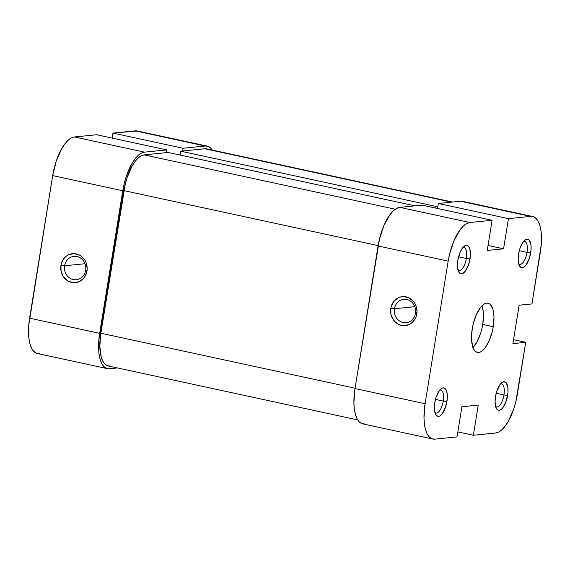 <?xml version="1.0" encoding="UTF-8"?>
<svg xmlns="http://www.w3.org/2000/svg" width="570" height="570" viewBox="0 0 570 570"><rect width="100%" height="100%" fill="white"/><g stroke="black" fill="none" stroke-linecap="round" stroke-linejoin="round"><path stroke-width="0.85" d="M394.461 308.74A11.749 10.666 -95.8 0 0 403.111 322.535A11.749 10.666 -95.8 0 0 415.487 313.286L416.82 313.949A14.549 13.203 84.2 0 1 401.494 325.392A14.549 13.203 84.2 0 1 390.792 308.32L394.461 308.74L414.818 306.689L394.461 308.74A11.749 10.666 84.2 0 1 403.795 299.321A11.749 10.666 84.2 0 1 415.487 313.286A11.749 10.666 84.2 0 1 406.154 322.706A11.749 10.666 84.2 0 1 394.461 308.74L390.792 308.32L390.899 313.985L391.704 316.713L394.654 321.423L399 324.565L401.494 325.392L404.08 325.669L409.118 324.551L411.376 323.204L414.946 319.193L416.121 316.678L417.019 311.113L415.915 305.548L414.639 303.041L412.958 300.839L408.612 297.697L403.531 296.599L400.959 296.885L398.494 297.711L394.269 300.867L391.49 305.591L390.792 308.32A14.549 13.203 84.2 0 1 406.118 296.877A14.549 13.203 84.2 0 1 416.82 313.949L415.487 313.286A11.749 10.666 -95.8 0 0 406.838 299.499A11.749 10.666 -95.8 0 0 394.461 308.74M434.896 412.566A11.749 4.731 102.2 0 0 443.246 401.088L446.916 401.515A14.549 5.857 -77.8 0 1 441.679 414.397A14.549 5.857 -77.8 0 1 435.566 414.354A14.549 5.857 -77.8 0 1 434.775 402.741L434.511 410.557L436.385 415.53L438.537 416.385L439.762 415.993L442.299 413.642L445.569 407.016L447.251 398.743L447.172 393.692L446.139 389.93L445.298 388.719L443.154 387.864L441.921 388.263L439.392 390.607L436.114 397.233L434.775 402.741A14.549 5.857 -77.8 0 1 441.087 388.811A14.549 5.857 -77.8 0 1 446.916 401.515L443.246 401.088A11.749 4.731 -77.8 0 1 435.858 413.065A11.749 4.731 -77.8 0 1 434.896 412.566M457.988 269.981A11.749 4.731 102.2 0 0 466.338 258.502L470.008 258.93A14.549 5.857 -77.8 0 1 464.778 271.812A14.549 5.857 -77.8 0 1 458.658 271.769A14.549 5.857 -77.8 0 1 457.867 260.155L457.603 267.971L459.477 272.945L461.629 273.799L462.854 273.408L465.391 271.056L468.661 264.43L470.343 256.158L469.865 249.026L468.39 246.133L467.386 245.435L465.02 245.677L462.484 248.028L460.168 252.125L457.867 260.155A14.549 5.857 -77.8 0 1 464.187 246.226A14.549 5.857 -77.8 0 1 470.008 258.93L466.338 258.502A11.749 4.731 -77.8 0 1 458.95 270.479A11.749 4.731 -77.8 0 1 457.988 269.981M518.7 263.853A11.749 4.731 102.2 0 0 527.043 252.382L530.713 252.809A14.549 5.857 -77.8 0 1 525.483 265.691A14.549 5.857 -77.8 0 1 519.37 265.649A14.549 5.857 -77.8 0 1 518.572 254.028L518.151 259.443L519.348 265.613L521.194 267.522L522.334 267.679L523.566 267.28L526.096 264.936L529.366 258.31L531.048 250.038L530.976 244.986L529.103 240.013L526.951 239.158L525.725 239.557L523.189 241.901L519.918 248.527L518.572 254.028A14.549 5.857 -77.8 0 1 524.892 240.105A14.549 5.857 -77.8 0 1 530.713 252.809L527.043 252.382A11.749 4.731 -77.8 0 1 519.655 264.359A11.749 4.731 -77.8 0 1 518.7 263.853M495.601 406.439A11.749 4.731 102.2 0 0 503.951 394.967L507.621 395.388A14.549 5.857 -77.8 0 1 502.391 408.277A14.549 5.857 -77.8 0 1 496.271 408.227A14.549 5.857 -77.8 0 1 495.48 396.613L495.059 402.028L496.256 408.198L498.102 410.108L499.242 410.265L501.743 408.939L503.004 407.522L506.274 400.895L507.955 392.623L507.884 387.572L506.01 382.598L503.859 381.743L501.358 383.061L500.097 384.486L496.826 391.113L495.48 396.613A14.549 5.857 -77.8 0 1 501.8 382.691A14.549 5.857 -77.8 0 1 507.621 395.388L503.951 394.967A11.749 4.731 -77.8 0 1 496.563 406.944A11.749 4.731 -77.8 0 1 495.601 406.439M458.565 256.821L466.338 258.502L458.565 256.821M519.277 250.7L527.043 252.382L519.277 250.7M496.185 393.286L503.951 394.967L496.185 393.286M435.473 399.406L443.246 401.088L435.473 399.406M472.979 347.486A25.18 10.132 102.2 0 0 482.74 324.437L493.25 326.71A25.18 10.132 -77.8 0 1 477.418 352.381A25.18 10.132 -77.8 0 1 472.238 328.833A25.18 10.132 -77.8 0 1 488.07 303.162A25.18 10.132 -77.8 0 1 493.25 326.71L482.74 324.437A25.18 10.132 102.2 0 0 481.999 305.784L483.189 310.906L483.467 315.075L482.74 324.437L481.757 329.275L480.41 333.963L476.834 342.2L472.559 347.892M462.605 201.36L530.642 216.401A37.763 15.198 -77.8 0 1 532.629 216.507A37.763 15.198 -77.8 0 1 540.403 251.826L531.967 303.924L519.128 305.221L512.907 343.61L525.747 342.314L513.542 339.677L525.747 342.314L515.836 401.665L513.819 408.697L508.454 421.052L505.319 425.897L502.042 429.595L498.743 431.996L495.558 433.022L473.371 435.259L478.259 405.092L461.914 406.745L457.026 436.905L434.846 439.142L431.889 438.743L429.274 436.934L427.101 433.784L425.455 429.424L424.408 424.016L423.987 417.76L425.085 403.717L354.996 388.555L378.088 245.969L448.177 261.131L425.085 403.717L448.177 261.131L449.645 253.878L454.162 240.298L460.168 229.646L463.446 225.948L466.745 223.547L469.929 222.521L492.117 220.284L487.229 250.451L503.574 248.798L508.461 218.638L438.373 203.476L460.553 201.239L530.642 216.401L508.461 218.638L530.642 216.401L533.598 216.799L536.213 218.609L538.386 221.759L540.025 226.119L541.08 231.534L541.272 244.637L531.967 303.924L519.128 305.221L512.907 343.61L525.747 342.314L517.311 394.411A37.763 15.198 -77.8 0 1 495.558 433.022L473.371 435.259L457.838 431.896L473.371 435.259L478.259 405.092L461.914 406.745L457.026 436.905L434.846 439.142A37.763 15.198 -77.8 0 1 432.858 439.035A37.763 15.198 -77.8 0 1 425.085 403.717L354.996 388.555L353.899 402.598L354.319 408.854L355.374 414.262L357.012 418.629L359.185 421.772L361.8 423.581L364.757 423.98M532.629 216.507L462.541 201.345A37.763 15.198 102.2 0 0 460.553 201.239L438.373 203.476L437.56 208.485L438.373 203.476L508.461 218.638L503.574 248.798L488.041 245.442L503.574 248.798L487.229 250.451L492.117 220.284L469.929 222.521L399.848 207.366L396.656 208.385L393.357 210.793L390.08 214.484L384.073 225.136L379.563 238.716L354.996 388.555A37.763 15.198 102.2 0 0 362.769 423.88L432.858 439.035M422.028 205.129L399.848 207.366L422.028 205.129L492.117 220.284L422.028 205.129M472.238 328.833L471.504 338.195L472.487 345.969L473.584 348.883L475.031 350.978L476.776 352.182L478.743 352.452L480.873 351.768L483.075 350.165L485.255 347.7L489.26 340.603L492.266 331.548L493.25 326.71L493.983 317.347L493.698 313.179L493 309.574L490.457 304.565L488.711 303.361L486.737 303.09L484.614 303.774L482.412 305.377L480.232 307.843L476.228 314.939L473.221 323.995L472.238 328.833M439.741 390.165A11.749 4.731 -77.8 0 1 440.824 390.101A11.749 4.731 -77.8 0 1 443.246 401.088A11.749 4.731 102.2 0 0 439.741 390.165M500.446 384.045A11.749 4.731 -77.8 0 1 501.529 383.981A11.749 4.731 -77.8 0 1 503.951 394.967A11.749 4.731 102.2 0 0 500.446 384.045M523.545 241.459A11.749 4.731 -77.8 0 1 524.628 241.395A11.749 4.731 -77.8 0 1 527.043 252.382A11.749 4.731 102.2 0 0 523.545 241.459M462.833 247.58A11.749 4.731 -77.8 0 1 463.916 247.515A11.749 4.731 -77.8 0 1 466.338 258.502A11.749 4.731 102.2 0 0 462.833 247.58M469.929 222.521L399.848 207.366A37.763 15.198 102.2 0 0 378.088 245.969L448.177 261.131A37.763 15.198 -77.8 0 1 469.929 222.521M109.889 366.018L107.153 365.648L104.73 363.974L102.721 361.059L101.196 357.019L99.836 346.218L100.847 333.215L355.053 388.199L100.847 333.215L125.307 183.911L127.174 177.398L132.14 165.963L135.04 161.474L138.083 158.054L141.132 155.824L144.089 154.883L168.136 152.454L414.946 205.841L168.136 152.454L144.089 154.883L395.295 209.219L144.089 154.883A34.969 14.072 102.2 0 0 123.939 190.629L378.145 245.613L123.939 190.629L100.847 333.215A34.969 14.072 102.2 0 0 108.051 365.919L357.753 419.926M206.696 148.87L451.604 202.143L204.794 148.756L180.747 151.185L436.057 206.411L437.931 206.219L436.057 206.411L435.786 208.1L436.057 206.411L180.747 151.185L180.12 155.047L180.747 151.185L204.794 148.756A34.969 14.072 102.2 0 1 206.639 148.856L452.551 202.051M85.642 270.322A11.749 10.666 -95.8 0 0 77 256.536A11.749 10.666 -95.8 0 0 64.617 265.777L60.947 265.356A14.549 13.203 84.2 0 1 76.273 253.914A14.549 13.203 84.2 0 1 86.982 270.985L85.642 270.322A11.749 10.666 84.2 0 1 76.309 279.742A11.749 10.666 84.2 0 1 64.617 265.777A11.749 10.666 84.2 0 1 73.95 256.358A11.749 10.666 84.2 0 1 85.642 270.322L86.982 270.985L87.181 268.149L86.07 262.585L84.802 260.077L81.075 256.072L78.767 254.733L73.687 253.636L68.657 254.747L66.391 256.094L64.424 257.904L61.645 262.627L60.947 265.356L61.054 271.021L63.127 276.258L66.847 280.262L69.162 281.601L74.235 282.706L79.273 281.587L83.505 278.431L85.108 276.229L86.982 270.985A14.549 13.203 84.2 0 1 71.656 282.428A14.549 13.203 84.2 0 1 60.947 265.356L64.617 265.777L84.98 263.725L64.617 265.777A11.749 10.666 -95.8 0 0 73.266 279.571A11.749 10.666 -95.8 0 0 85.642 270.322M107.459 368.655A37.763 15.198 -77.8 0 1 99.679 333.329L29.597 318.174A37.763 15.198 102.2 0 0 37.371 353.493L107.459 368.655A37.763 15.198 -77.8 0 0 109.447 368.761L117.449 367.949L109.447 368.761L106.49 368.355L103.868 366.546L101.702 363.404L100.056 359.043L99.009 353.628L98.817 340.525L124.246 183.497L126.269 176.458L131.627 164.103L134.762 159.258L138.04 155.567L141.339 153.159L144.531 152.14L166.711 149.903L96.629 134.741L74.442 136.978L144.531 152.14L166.711 149.903L166.269 152.646L166.711 149.903L96.629 134.741L74.442 136.978L71.257 138.004L67.958 140.405L64.681 144.103L61.546 148.948L56.181 161.303L52.689 175.589L122.778 190.743L99.679 333.329L29.597 318.174L52.689 175.589L28.728 325.363L28.92 338.466L29.975 343.881L31.614 348.242L33.787 351.391L36.402 353.201L39.358 353.599M137.206 130.979L112.974 133.095L183.056 148.257L182.614 150.993L183.056 148.257L205.243 146.02L208.2 146.419L210.815 148.228L212.247 150.074M112.974 133.095L112.162 138.104L112.974 133.095L183.056 148.257L205.243 146.02L135.154 130.858L112.974 133.095M207.231 146.12L137.142 130.965A37.763 15.198 102.2 0 0 135.154 130.858L205.243 146.02A37.763 15.198 -77.8 0 1 207.231 146.12A37.763 15.198 -77.8 0 1 212.247 150.067M52.689 175.589L122.778 190.743A37.763 15.198 -77.8 0 1 144.531 152.14L74.442 136.978A37.763 15.198 102.2 0 0 52.689 175.589"/></g></svg>
